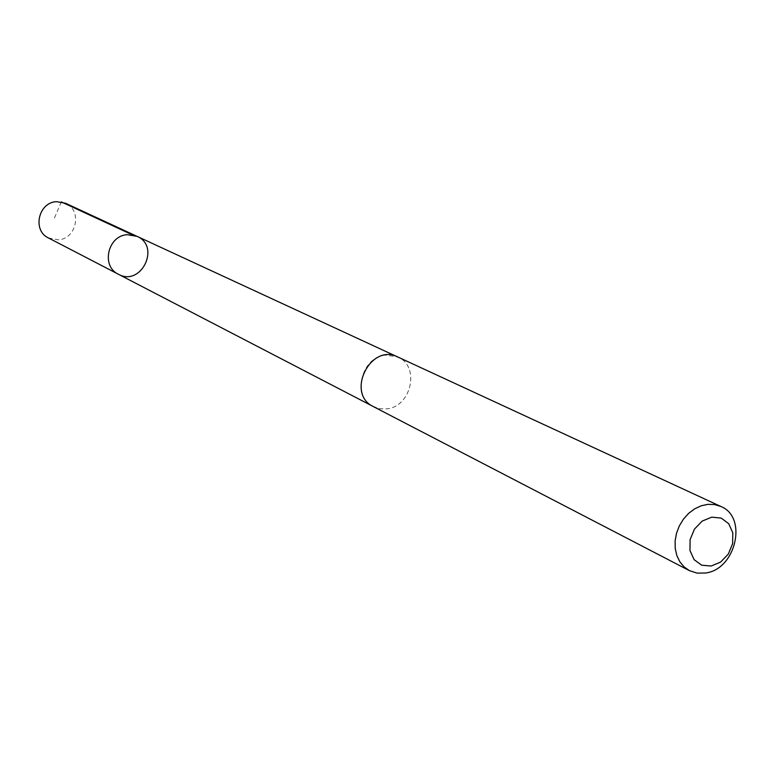 <?xml version="1.0" encoding="UTF-8"?>
<svg xmlns="http://www.w3.org/2000/svg" width="775" height="775" viewBox="0 0 775 775"><rect width="100%" height="100%" fill="white"/><g stroke="black" fill="none" stroke-linecap="round" stroke-linejoin="round"><path stroke-width="0.58" stroke-dasharray="3.88 2.91" d="M48.438 237.944L58.27 239.833C76.715 239.02 82.45 210.083 65.468 203.224M385.65 355.115C361.131 356.742 351.656 396.848 373.395 406.594L379.76 408.725L386.58 408.861C411.457 406.952 420.331 366.032 397.73 356.975L385.65 355.115M137.01 236.336C160.977 246.382 141.031 287.06 118.41 274.253M372.688 406.226L379.75 408.745L386.58 408.871C411.477 406.962 420.35 366.023 397.74 356.965L397.013 356.645M61.293 201.897L53.969 219.122"/><path stroke-width="1.16" d="M127.303 234.689L137.01 236.336C160.977 246.382 141.031 287.06 118.41 274.253C100.866 266.319 107.744 235.532 127.303 234.689L137.01 236.336L65.468 203.224L56.468 201.674C38.353 202.343 32.143 230.553 48.438 237.944L118.41 274.253C100.866 266.319 107.744 235.532 127.303 234.689M720.905 506.492L397.74 356.965C370.402 342.734 345.398 393.69 373.385 406.604L689.44 570.652L697.103 573.122L705.405 573.025C735.717 569.625 748.04 517.254 720.905 506.492L714.695 504.583L708.04 504.331L701.259 505.765L694.691 508.826L688.646 513.35L683.443 519.143L679.326 525.896L676.507 533.278L675.112 540.94L675.228 548.487L676.837 555.559L679.849 561.798L684.122 566.913L689.44 570.652M711.14 566.041L720.634 562.078L728.297 554.096L732.627 543.672L732.792 532.832L728.732 523.706L721.244 518.107L711.779 517.158L702.208 521.071L694.468 529.092L690.099 539.623L689.973 550.541L694.119 559.666L701.675 565.188L711.14 566.041M132.515 234.912L61.293 201.897M397.013 356.645L137.01 236.336M372.688 406.226L118.41 274.253"/></g></svg>
